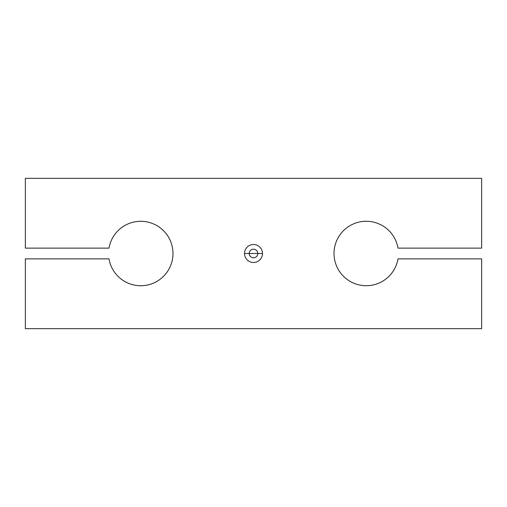 <?xml version="1.0" encoding="UTF-8"?>
<svg xmlns="http://www.w3.org/2000/svg" width="507" height="507" viewBox="0 0 507 507"><rect width="100%" height="100%" fill="white"/><g stroke="black" fill="none" stroke-linecap="round" stroke-linejoin="round"><path stroke-width="0.76" d="M334.474 248.132A32.207 32.207 0 0 0 360.864 285.257A32.207 32.207 0 0 0 397.995 258.868L481.65 258.868L481.65 328.656L25.35 328.656L25.35 258.868L109.005 258.868A32.207 32.207 0 0 0 172.526 258.868A32.207 32.207 0 0 0 146.136 221.743A32.207 32.207 0 0 0 109.005 248.132L25.35 248.132L25.35 178.344L481.65 178.344L481.65 248.132L397.995 248.132A32.207 32.207 0 0 0 334.474 248.132A32.207 32.207 0 0 1 397.995 248.132L481.65 248.132L481.65 178.344L25.35 178.344L25.35 248.132L109.005 248.132A32.207 32.207 0 0 1 146.136 221.743A32.207 32.207 0 0 1 172.526 258.868A32.207 32.207 0 0 1 109.005 258.868L25.35 258.868L25.35 328.656L481.65 328.656L481.65 258.868L397.995 258.868A32.207 32.207 0 0 1 360.864 285.257A32.207 32.207 0 0 1 334.474 248.132M249.203 253.5L257.797 253.5A4.297 4.297 0 0 1 253.5 257.797A4.297 4.297 0 0 1 249.203 253.5A4.297 4.297 0 0 0 253.5 257.797A4.297 4.297 0 0 0 257.797 253.5L262.493 253.5L257.797 253.5A4.297 4.297 0 0 0 253.5 249.203A4.297 4.297 0 0 0 249.203 253.5L244.507 253.5A8.993 8.993 0 0 0 253.5 262.493A8.993 8.993 0 0 0 262.493 253.5A8.993 8.993 0 0 0 253.5 244.507A8.993 8.993 0 0 0 244.507 253.5L249.203 253.5A4.297 4.297 0 0 1 253.5 249.203A4.297 4.297 0 0 1 257.797 253.5L249.203 253.5M262.493 253.5A8.993 8.993 0 0 1 253.5 262.493A8.993 8.993 0 0 1 244.507 253.5A8.993 8.993 0 0 1 253.5 244.507A8.993 8.993 0 0 1 262.493 253.5"/></g></svg>
